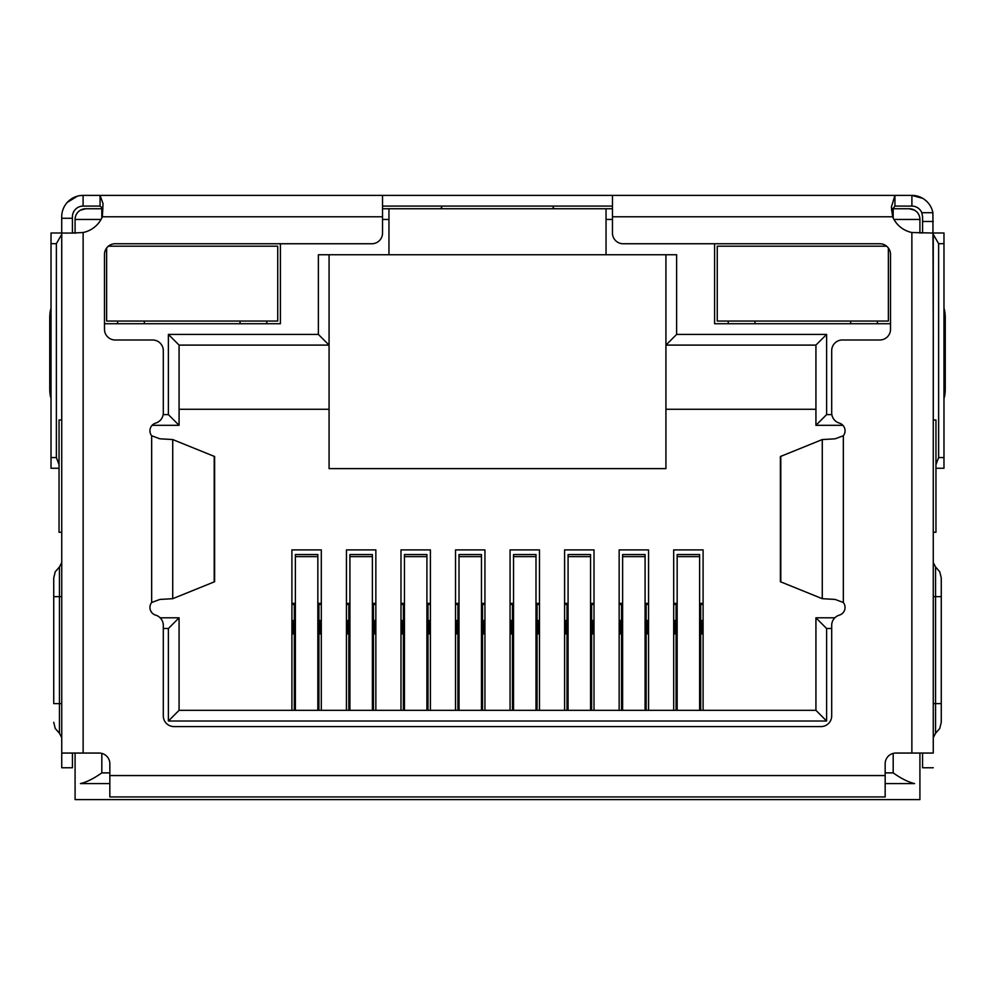 <?xml version="1.0" encoding="UTF-8"?>
<svg xmlns="http://www.w3.org/2000/svg" width="995" height="995" viewBox="0 0 995 995"><rect width="100%" height="100%" fill="white"/><g stroke="black" fill="none" stroke-linecap="round" stroke-linejoin="round"><path stroke-width="1.49" d="M909.231 208.751A10.696 10.696 0 0 1 919.915 219.447A10.696 10.696 0 0 0 909.231 208.751L893.187 208.751L909.231 208.751L914.579 210.194M101.813 217.967L101.813 208.751L85.769 208.751L102.895 208.751M382.54 208.751L612.46 208.751M891.906 208.751L893.187 208.751L893.187 217.967M75.085 233.054L75.085 219.447A10.696 10.696 0 0 1 85.769 208.751L80.421 210.194M606.042 208.751L606.042 254.745L388.958 254.745L388.958 208.751M665.929 254.745L665.929 468.62L329.071 468.62L329.071 254.745M919.915 753.053L919.915 799.607L75.085 799.607L75.085 753.053M893.958 219.447L919.915 219.447L919.915 233.054M714.597 243.75L714.597 323.723L890.513 323.723M104.487 323.723L280.403 323.723L280.403 243.75M606.042 254.745L676.625 254.745L676.625 334.419L826.609 334.419L826.609 414.616L831.845 414.616M831.696 628.504L826.609 628.504L826.609 721.014L168.391 721.014L168.391 628.504L163.304 628.504M163.155 414.616L168.391 414.616L168.391 334.419L318.375 334.419L318.375 254.745L388.958 254.745M676.625 334.419L665.929 345.103L815.925 345.103L815.925 425.313L842.902 425.313M318.375 334.419L329.071 345.103L179.075 345.103L168.391 334.419M61.74 419.965L59.041 419.965L59.041 532.25L61.74 532.25M109.836 783.575L80.421 783.575C86.615 782.169 93.741 778.6 101.813 772.879L109.836 772.879M933.26 532.25L935.959 532.25L935.959 419.965L933.26 419.965M885.164 772.879L893.187 772.879C901.259 778.6 908.398 782.169 914.579 783.575L885.164 783.575M168.391 414.616L179.075 425.313L179.075 345.103M152.098 425.313L179.075 425.313M168.391 628.504L179.075 617.808L160.145 617.808M168.391 721.014L179.075 710.318L179.075 617.808M826.609 721.014L815.925 710.318L179.075 710.318M826.609 628.504L815.925 617.808L815.925 710.318M834.855 617.808L815.925 617.808M826.609 414.616L815.925 425.313M826.609 334.419L815.925 345.103M665.929 409.268L815.925 409.268M179.075 409.268L329.071 409.268M291.908 710.318L291.908 549.899L321.31 549.899L321.31 710.318M346.447 710.318L346.447 549.899L375.849 549.899L375.849 710.318M400.985 710.318L400.985 549.899L430.4 549.899L430.4 710.318M455.523 710.318L455.523 549.899L484.938 549.899L484.938 710.318M510.062 710.318L510.062 549.899L539.477 549.899L539.477 710.318M564.6 710.318L564.6 549.899L594.015 549.899L594.015 710.318M619.151 710.318L619.151 549.899L648.553 549.899L648.553 710.318M673.69 710.318L673.69 549.899L703.092 549.899L703.092 710.318M673.69 603.368L677.16 603.368M699.622 603.368L703.092 603.368M703.092 620.482L700.691 620.482M703.092 633.852L701.761 633.852L701.761 620.482M676.09 620.482L675.02 620.482L675.02 633.852L673.69 633.852M675.02 620.482L673.69 620.482M619.151 603.368L622.621 603.368M645.083 603.368L648.553 603.368M648.553 620.482L646.153 620.482M648.553 633.852L647.223 633.852L647.223 620.482M621.552 620.482L620.482 620.482L620.482 633.852L619.151 633.852M620.482 620.482L619.151 620.482M564.6 603.368L568.083 603.368M590.545 603.368L594.015 603.368M594.015 620.482L591.615 620.482M594.015 633.852L592.684 633.852L592.684 620.482M567.013 620.482L565.944 620.482L565.944 633.852L564.6 633.852M565.944 620.482L564.6 620.482M510.062 603.368L513.544 603.368M535.994 603.368L539.477 603.368M539.477 620.482L537.064 620.482M539.477 633.852L538.133 633.852L538.133 620.482M512.475 620.482L511.405 620.482L511.405 633.852L510.062 633.852M511.405 620.482L510.062 620.482M455.523 603.368L459.006 603.368M481.456 603.368L484.938 603.368M484.938 620.482L482.525 620.482M484.938 633.852L483.595 633.852L483.595 620.482M457.936 620.482L456.867 620.482L456.867 633.852L455.523 633.852M456.867 620.482L455.523 620.482M400.985 603.368L404.455 603.368M426.917 603.368L430.4 603.368M430.4 620.482L427.987 620.482M430.4 633.852L429.056 633.852L429.056 620.482M403.385 620.482L402.316 620.482L402.316 633.852L400.985 633.852M402.316 620.482L400.985 620.482M346.447 603.368L349.917 603.368M372.379 603.368L375.849 603.368M375.849 620.482L373.448 620.482M375.849 633.852L374.518 633.852L374.518 620.482M348.847 620.482L347.777 620.482L347.777 633.852L346.447 633.852M347.777 620.482L346.447 620.482M291.908 603.368L295.378 603.368M317.84 603.368L321.31 603.368M321.31 620.482L318.91 620.482M321.31 633.852L319.98 633.852L319.98 620.482M294.309 620.482L293.239 620.482L293.239 633.852L291.908 633.852M293.239 620.482L291.908 620.482M318.91 710.318L318.91 604.438L317.84 604.438M295.378 604.438L294.309 604.438L294.309 710.318M317.84 710.318L317.84 554.538L295.378 554.538L295.378 710.318M294.309 604.438L291.908 604.438M321.31 604.438L318.91 604.438M373.448 710.318L373.448 604.438L372.379 604.438M349.917 604.438L348.847 604.438L348.847 710.318M372.379 710.318L372.379 554.538L349.917 554.538L349.917 710.318M348.847 604.438L346.447 604.438M375.849 604.438L373.448 604.438M427.987 710.318L427.987 604.438L426.917 604.438M404.455 604.438L403.385 604.438L403.385 710.318M426.917 710.318L426.917 554.538L404.455 554.538L404.455 710.318M403.385 604.438L400.985 604.438M430.4 604.438L427.987 604.438M482.525 710.318L482.525 604.438L481.456 604.438M459.006 604.438L457.936 604.438L457.936 710.318M481.456 710.318L481.456 554.538L459.006 554.538L459.006 710.318M457.936 604.438L455.523 604.438M484.938 604.438L482.525 604.438M537.064 710.318L537.064 604.438L535.994 604.438M513.544 604.438L512.475 604.438L512.475 710.318M535.994 710.318L535.994 554.538L513.544 554.538L513.544 710.318M512.475 604.438L510.062 604.438M539.477 604.438L537.064 604.438M591.615 710.318L591.615 604.438L590.545 604.438M568.083 604.438L567.013 604.438L567.013 710.318M590.545 710.318L590.545 554.538L568.083 554.538L568.083 710.318M567.013 604.438L564.6 604.438M594.015 604.438L591.615 604.438M646.153 710.318L646.153 604.438L645.083 604.438M622.621 604.438L621.552 604.438L621.552 710.318M645.083 710.318L645.083 554.538L622.621 554.538L622.621 710.318M621.552 604.438L619.151 604.438M648.553 604.438L646.153 604.438M700.691 710.318L700.691 604.438L699.622 604.438M677.16 604.438L676.09 604.438L676.09 710.318M699.622 710.318L699.622 554.538L677.16 554.538L677.16 710.318M676.09 604.438L673.69 604.438M703.092 604.438L700.691 604.438M612.46 195.393L612.46 233.054A10.696 10.696 0 0 0 623.156 243.75L879.816 243.75A10.696 10.696 0 0 1 890.513 254.446L890.513 329.295A10.696 10.696 0 0 1 879.816 339.991L842.392 339.991A10.696 10.696 0 0 0 831.696 350.688L831.696 412.85A10.696 10.696 0 0 0 839.332 423.099A8.022 8.022 0 0 1 843.337 435.748L835.153 438.807L822.28 439.554L780.379 456.531L780.379 581.714L822.28 598.692L835.153 599.438L843.337 602.497A8.022 8.022 0 0 1 839.332 615.146A10.696 10.696 0 0 0 831.696 625.395L831.696 715.89A10.696 10.696 0 0 1 820.999 726.586L174.001 726.586A10.696 10.696 0 0 1 163.304 715.89L163.304 625.395A10.696 10.696 0 0 0 155.668 615.146A8.022 8.022 0 0 1 151.663 602.497L159.847 599.438L172.72 598.692L214.621 581.714L214.621 456.531L172.72 439.554L159.847 438.807L151.663 435.748A8.022 8.022 0 0 1 155.668 423.099A10.696 10.696 0 0 0 163.304 412.85L163.304 350.688A10.696 10.696 0 0 0 152.608 339.991L115.184 339.991A10.696 10.696 0 0 1 104.487 329.295L104.487 254.446A10.696 10.696 0 0 1 115.184 243.75L371.844 243.75A10.696 10.696 0 0 0 382.54 233.054L382.54 195.393L911.905 195.393A21.392 21.392 0 0 1 932.9 212.719L921.793 212.719L922.589 216.773L922.589 233.054M933.26 234.982L933.26 753.053L911.868 753.053L911.868 232.507A26.741 26.741 0 0 1 892.639 216.773L891.371 207.072L894.94 195.393L894.94 206.089L911.905 206.089A10.696 10.696 0 0 1 921.793 212.719M72.411 233.054L72.411 216.773A10.696 10.696 0 0 1 83.095 206.089L83.095 195.393L79.811 195.642M72.411 218.278L61.715 218.278L61.715 216.773A21.392 21.392 0 0 1 83.095 195.393L93.791 195.393M932.9 212.719L933.26 328.673M922.751 198.353L911.905 195.393L911.905 206.089M61.74 328.673L61.715 218.278M61.715 328.673L61.74 330.601M926.532 201.177L924.019 199.162M77.498 196.139L67.274 202.383M933.26 330.601L933.285 328.673M382.54 206.089L612.46 206.089M83.095 195.393L100.06 195.393L100.06 206.089L102.92 208.44M83.095 206.089L100.06 206.089M440.524 208.751L441.768 207.209M553.108 207.37L554.24 208.751M891.508 210.343L894.94 206.089M72.436 233.054L83.132 232.507A26.741 26.741 0 0 0 102.361 216.773L103.032 203.664L100.06 195.393L382.54 195.393M72.411 232.992A10.696 10.696 0 0 0 75.085 232.643M919.915 232.643A10.696 10.696 0 0 0 922.589 232.992M59.041 464.615L56.367 457.563L51.019 457.563L51.019 243.675L56.367 243.675L61.715 234.422M56.367 457.563L56.367 243.675M933.285 234.422L938.633 243.675L938.633 457.563L935.959 464.615M938.633 243.675L943.981 243.675L943.981 457.563L938.633 457.563M943.981 468.259L935.959 468.259L943.981 468.259L943.981 457.563M51.019 457.563L51.019 468.259L59.041 468.259M61.715 232.992L51.019 232.992L51.019 243.675M51.019 388.597L49.75 388.597L49.75 318.126A10.696 2.226 90 0 1 51.019 308.462L51.019 302.505M61.715 419.965L61.715 330.601M943.981 313.189L943.981 302.505M943.981 243.675L943.981 232.992L933.285 232.992M933.285 330.601L933.285 419.965M61.74 234.982L61.74 753.053L99.139 753.053A10.696 10.696 0 0 1 109.836 763.75L109.836 796.933L885.164 796.933L885.164 763.75A10.696 10.696 0 0 1 895.861 753.053L911.868 753.053M49.75 388.597A10.696 2.226 90 0 0 51.019 398.261M943.981 398.261A10.696 2.226 -90 0 0 945.25 388.597L943.981 388.597M943.981 318.126L945.25 318.126L945.25 388.597M945.25 318.126A10.696 2.226 -90 0 0 943.981 308.462M933.26 753.053L933.26 233.054L911.868 232.507M61.74 753.053L61.74 767.767L72.436 767.767L72.436 753.053M76.093 233.054L61.74 233.054M922.564 753.053L922.564 767.767L933.26 767.767M941.27 703.602L941.27 577.946L941.27 596.652L935.549 596.652L935.549 703.602L941.27 703.602L941.27 722.308L941.27 703.602M933.285 401.47L933.285 404.094M53.73 703.602L53.73 577.946L53.73 596.652L59.451 596.652L59.451 703.602L53.73 703.602M106.627 248.029L106.627 321.049L277.729 321.049L277.729 246.188L108.38 246.188M266.772 321.049L266.772 323.723M240.044 323.723L240.044 321.049M144.325 321.049L144.325 323.723M117.584 323.723L117.584 321.049M888.373 248.029L888.373 321.049L717.271 321.049L717.271 246.188L886.62 246.188M877.416 321.049L877.416 323.723M850.675 323.723L850.675 321.049M754.956 321.049L754.956 323.723M728.228 323.723L728.228 321.049M101.042 219.447L75.085 219.447A10.696 10.696 0 0 1 85.769 208.751M606.042 219.447L612.46 219.447M382.54 219.447L388.958 219.447M101.813 753.402L101.813 772.879M893.187 772.879L893.187 753.402M318.91 636.526L317.84 636.526M295.378 636.526L294.309 636.526M317.84 556.615L295.378 556.615M373.448 636.526L372.379 636.526M349.917 636.526L348.847 636.526M372.379 556.615L349.917 556.615M427.987 636.526L426.917 636.526M404.455 636.526L403.385 636.526M426.917 556.615L404.455 556.615M482.525 636.526L481.456 636.526M459.006 636.526L457.936 636.526M481.456 556.615L459.006 556.615M537.064 636.526L535.994 636.526M513.544 636.526L512.475 636.526M535.994 556.615L513.544 556.615M591.615 636.526L590.545 636.526M568.083 636.526L567.013 636.526M590.545 556.615L568.083 556.615M646.153 636.526L645.083 636.526M622.621 636.526L621.552 636.526M645.083 556.615L622.621 556.615M700.691 636.526L699.622 636.526M677.16 636.526L676.09 636.526M699.622 556.615L677.16 556.615M922.589 221.475L933.285 221.475M214.211 581.976L214.211 456.27M780.789 456.27L780.789 581.976M172.72 598.692L172.72 439.554M822.28 439.554L822.28 598.692M102.361 216.773L382.54 216.773M151.663 602.497L151.663 435.748M843.337 435.748L843.337 602.497M612.46 216.773L892.639 216.773M109.836 775.553L885.164 775.553M49.75 318.126L51.019 318.126M83.132 232.507L83.132 753.053M933.26 703.602L935.549 703.602L935.549 733.278L939.753 728.502L941.27 722.308M941.27 577.946L939.753 571.752L935.549 566.976L935.549 596.652L933.26 596.652M53.73 722.308L55.247 728.502L59.451 733.278L59.451 566.976L55.247 571.752L53.73 577.946M59.451 596.652L61.74 596.652M59.451 703.602L61.74 703.602M935.549 566.976L933.26 562.585M935.549 733.278L933.26 737.668M59.451 566.976L61.74 562.585M59.451 733.278L61.74 737.668"/></g></svg>
